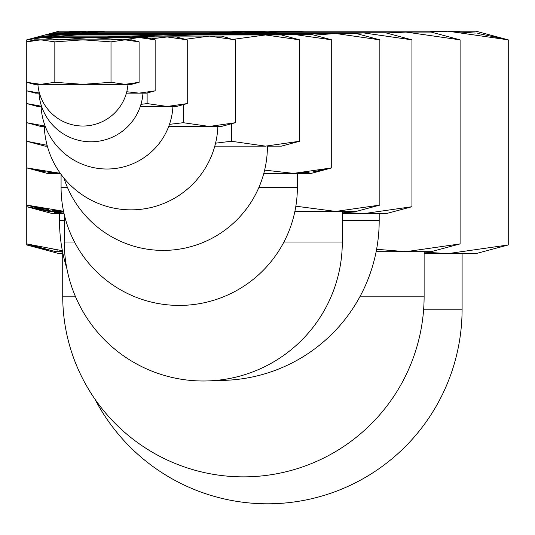 <?xml version="1.0" encoding="UTF-8"?>
<svg xmlns="http://www.w3.org/2000/svg" width="535" height="535" viewBox="0 0 535 535"><rect width="100%" height="100%" fill="white"/><g stroke="black" fill="none" stroke-linecap="round" stroke-linejoin="round"><path stroke-width="0.8" d="M60.395 84.329L131.577 84.329L139.1 82.31L125.056 84.329L105.455 84.329M37.885 84.329A45.174 45.174 0 0 0 82.925 126.026A45.174 45.174 0 0 0 127.965 84.329M35.176 40.199L26.75 41.864L34.273 39.851L131.577 39.851L139.1 41.864L125.056 39.851L139.1 41.864L139.1 82.31M155.324 34.949L179.225 34.374L64.869 34.374L52.918 34.949L64.869 34.374L47.18 34.374L26.75 39.851L42.8 37.544L26.75 39.851L26.75 41.864L40.794 39.851L54.837 41.864L82.925 39.851L111.012 41.864L125.056 39.851M26.75 41.864L26.75 82.31L40.794 84.329L26.75 82.31L26.75 90.836L39.423 93.03L26.75 90.836L26.75 103.583L41.536 106.244L26.75 103.583L26.75 122.702L31.966 123.986M54.837 41.864L54.837 82.31L40.794 84.329L82.925 84.329L54.837 82.31M111.012 41.864L111.012 82.31L82.925 84.329L125.056 84.329L111.012 82.31M26.75 82.31L34.273 84.329L40.794 84.329M35.35 37.544L146.55 37.544L155.15 39.851L139.1 37.544L155.15 39.851L155.15 90.836L139.1 93.143L126.768 91.739M42.8 37.544L58.85 39.851L90.95 37.544L123.05 39.851L139.1 37.544M139.1 93.143L155.15 90.836L146.55 93.143L126.394 93.143M26.75 90.836L35.35 93.143L39.456 93.143M147.125 92.99L147.125 103.583L167.188 106.465L140.29 106.465L176.496 106.465L187.25 103.583L167.188 106.465L141.173 106.465M41.068 106.465A66.026 66.026 0 0 0 107 169.013A66.026 66.026 0 0 0 172.932 106.465M37.503 36.968L176.496 36.968L187.25 39.851L167.188 36.968L187.25 39.851L187.25 103.583L183.237 104.572M38.166 37.544L46.812 36.968L55.459 37.544M89.699 37.544L107 36.968L124.421 37.544M151.318 38.821L167.188 36.968M147.125 103.583L140.959 104.358M26.75 103.583L37.503 106.465L41.61 106.465M183.237 104.659L183.237 122.702L209.319 126.447L168.712 126.447L221.423 126.447L235.4 122.702L209.319 126.447L177.272 126.447M44.271 126.447A86.871 86.871 0 0 0 131.075 209.847A86.871 86.871 0 0 0 217.879 126.447M40.727 36.099L221.423 36.099L230.184 38.567M40.727 36.968L52.831 36.099L64.936 36.968M106.866 36.968L131.075 36.099L155.431 36.968M185.277 39.316L209.319 36.099L235.4 39.851L235.4 122.702M45.154 126.093L26.75 122.702L26.75 167.896L45.555 171.889M183.237 122.702L169.475 124.354M26.75 122.702L40.727 126.447L45.288 126.447M131.202 36.099L163.175 34.949L281.323 34.949L299.6 39.851L265.494 34.949L299.6 39.851L299.6 141.253L265.494 146.149L231.387 141.253L215.572 143.166M233.421 39.316L265.494 34.949M45.027 34.949L60.856 34.949L76.846 36.099M44.773 36.099L60.856 34.949L163.175 34.949L195.148 36.099M231.387 123.779L231.387 141.253M214.802 146.149L265.494 146.149L299.6 141.253L281.323 146.149L267.42 146.149A104.245 104.245 0 0 1 63.953 178.128M47.12 145.299L26.75 141.253L45.027 146.149L47.347 146.149M281.403 34.969L293.581 34.374L179.225 34.374L203.126 34.949M64.869 34.374L76.819 34.949M313.069 171.862L331.7 167.896L331.7 39.851L311.27 34.374L293.581 34.374L331.7 39.851L293.581 34.374M47.896 172.223L60.248 173.286L26.75 167.896L26.75 205.086L48.872 209.76M67.383 187.27L61.077 187.27A118.148 118.148 0 0 0 179.225 305.418A118.148 118.148 0 0 0 297.373 187.27L297.373 173.373L293.581 173.373L311.27 173.373L331.7 167.896L293.581 173.373L264.631 170.117M263.808 173.373L293.581 173.373L309.103 172.404M60.315 173.373L47.18 173.373L26.75 167.896M171.748 34.374L203.3 33.511L70.887 33.511L55.112 34.374L70.887 33.511L50.404 33.511L47.18 34.374M70.887 33.511L86.663 34.374M314.058 35.123L335.712 33.511L203.3 33.511L234.852 34.374M295.848 206.189L335.712 211.425L356.196 211.425L379.85 205.086L335.712 211.425L379.85 205.086L379.85 39.851L356.196 33.511L335.712 33.511L379.85 39.851L335.712 33.511M52.256 210.228L63.531 211.238L26.75 205.086L26.75 206.717L50.638 211.78M335.712 211.425L294.879 211.425M63.571 211.425L50.404 211.425L26.75 205.086M192.526 33.511L219.35 32.936L52.55 32.936L50.404 33.511M74.9 32.936L61.492 33.511L74.9 32.936L88.308 33.511M350.392 33.511L363.8 32.936L219.35 32.936L246.174 33.511M342.3 212.168L363.8 213.632L386.15 213.632L411.95 206.717L363.8 213.632L411.95 206.717L411.95 39.851L386.15 32.936L363.8 32.936L411.95 39.851L363.8 32.936M54.43 212.301L63.966 213.244L26.75 206.717L26.75 244.956L50.671 250.313L26.75 244.956L59.004 253.603L62.729 253.603M363.8 213.632L342.3 213.632M64.053 213.632L52.55 213.632L26.75 206.717M386.792 33.103L405.931 32.067L460.1 39.851L460.1 243.906L405.931 251.684L376.6 249.283M63.464 32.936L80.919 32.067L55.78 32.067L52.55 32.936M208.523 32.936L243.425 32.067L80.919 32.067L98.373 32.936M460.1 39.851L431.07 32.067L243.425 32.067L278.327 32.936M53.915 249.644L57.332 250.119M62.368 250.708L26.75 243.906L55.78 251.684L62.562 251.684M460.1 243.906L431.07 251.684L376.138 251.684M230.732 32.067L267.5 31.204L59.004 31.204L55.78 32.067M86.938 31.204L68.554 32.067L86.938 31.204L105.321 32.067M429.679 32.067L448.062 31.204L267.5 31.204L304.268 32.067M424.121 252.145L448.049 253.603L475.996 253.603L508.25 244.956L448.062 253.603L508.25 244.956L508.25 39.851L475.996 31.204L448.062 31.204L508.25 39.851L477.849 33.438M475.274 33.076L448.062 31.204M59.405 251.684L62.642 252.105L59.405 251.684M448.062 253.603L424.121 253.603M297.373 187.27L258.967 187.27M74.519 242.007L64.3 242.007A139 139 0 0 0 203.3 381A139 139 0 0 0 342.3 242.007L283.931 242.007M64.3 220.58L59.505 220.58A159.845 159.845 0 0 0 66.842 268.463M216.267 380.398A159.845 159.845 0 0 0 379.195 220.58L342.3 220.58M424.121 251.684L424.121 296.163L360.195 296.163M75.288 296.163L62.729 296.163A180.696 180.696 0 0 0 243.425 476.859A180.696 180.696 0 0 0 424.121 296.163M94.916 399.103A194.593 194.593 0 0 0 462.093 309.197L423.653 309.197M38.941 93.143A52.122 52.122 0 0 0 90.95 141.788A52.122 52.122 0 0 0 142.959 93.143M61.077 174.43L61.077 187.27M64.3 214.689L64.3 242.007M342.3 211.425L342.3 242.007M59.505 213.632L59.505 220.58M379.195 213.632L379.195 220.58M62.729 252.527L62.729 296.163M462.093 253.603L462.093 309.197"/></g></svg>
